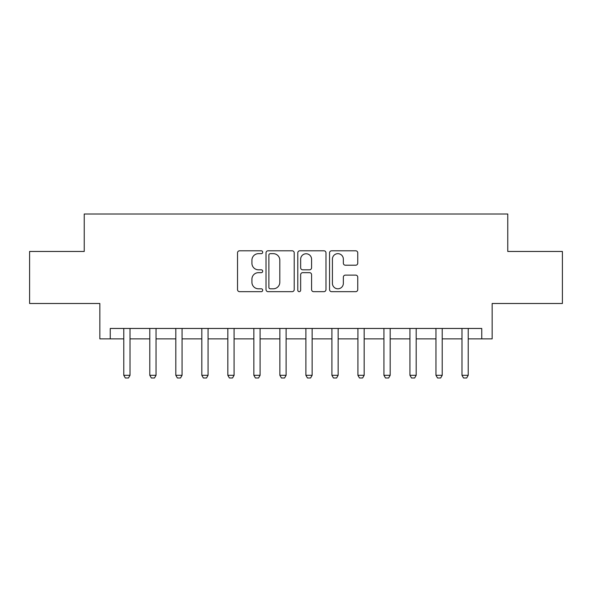 <?xml version="1.0" encoding="UTF-8"?>
<svg xmlns="http://www.w3.org/2000/svg" width="592" height="592" viewBox="0 0 592 592"><rect width="100%" height="100%" fill="white"/><g stroke="black" fill="none" stroke-linecap="round" stroke-linejoin="round"><path stroke-width="0.89" d="M262.7 252.236A1.428 1.428 0 0 0 261.272 250.801L239.568 250.801A2.042 2.042 0 0 0 237.525 252.851L237.525 289.621A2.042 2.042 0 0 0 239.568 291.664L261.272 291.664A1.428 1.428 0 0 0 262.7 290.235A1.428 1.428 0 0 0 261.272 288.8L258.46 288.8A6.534 6.534 0 0 1 251.926 282.266L251.926 279.202A6.534 6.534 0 0 1 258.46 272.66L261.272 272.66A1.428 1.428 0 0 0 262.7 271.232A1.428 1.428 0 0 0 261.272 269.804L258.46 269.804A6.534 6.534 0 0 1 251.926 263.262L251.926 260.199A6.534 6.534 0 0 1 258.46 253.665L261.272 253.665A1.428 1.428 0 0 0 262.7 252.236M355.703 265.209A2.042 2.042 0 0 0 357.746 263.166L357.746 252.851A2.042 2.042 0 0 0 355.703 250.801L331.594 250.801A2.042 2.042 0 0 0 329.552 252.851L329.552 289.621A2.042 2.042 0 0 0 331.594 291.664L355.703 291.664A2.042 2.042 0 0 0 357.746 289.621L357.746 277.16A2.042 2.042 0 0 0 355.703 275.117L345.388 275.117A2.042 2.042 0 0 0 343.345 277.16L343.345 283.339A5.461 5.461 0 0 1 337.877 288.8A5.461 5.461 0 0 1 332.415 283.339L332.415 259.126A5.461 5.461 0 0 1 337.877 253.665A5.461 5.461 0 0 1 343.345 259.126L343.345 263.166A2.042 2.042 0 0 0 345.388 265.209L355.703 265.209M110.245 338.876L110.245 328.464L481.755 328.464L481.755 338.876L492.159 338.876L492.159 303.489L562.4 303.489L562.4 251.459L507.766 251.459L507.766 214.001L84.234 214.001L84.234 251.459L29.6 251.459L29.6 303.489L99.841 303.489L99.841 338.876L123.78 338.876M294.209 252.851A2.042 2.042 0 0 0 292.167 250.801L268.065 250.801A2.042 2.042 0 0 0 266.023 252.851L266.023 289.621A2.042 2.042 0 0 0 268.065 291.664L292.167 291.664A2.042 2.042 0 0 0 294.209 289.621L294.209 252.851M299.833 250.801L323.935 250.801A2.042 2.042 0 0 1 325.977 252.851L325.977 289.621A2.042 2.042 0 0 1 323.935 291.664L313.619 291.664A2.042 2.042 0 0 1 311.577 289.621L311.577 274.703A2.042 2.042 0 0 0 309.535 272.66L302.69 272.66A2.042 2.042 0 0 0 300.647 274.703L300.647 290.235A1.428 1.428 0 0 1 299.219 291.664A1.428 1.428 0 0 1 297.791 290.235L297.791 252.851A2.042 2.042 0 0 1 299.833 250.801M130.018 338.876L149.791 338.876M156.036 338.876L175.809 338.876M182.055 338.876L201.82 338.876M208.066 338.876L227.839 338.876M234.084 338.876L253.857 338.876M260.095 338.876L279.868 338.876M286.114 338.876L305.886 338.876M312.132 338.876L331.905 338.876M338.143 338.876L357.916 338.876M364.161 338.876L383.934 338.876M390.18 338.876L409.945 338.876M416.191 338.876L435.964 338.876M442.209 338.876L461.982 338.876M468.22 338.876L481.755 338.876M270.307 253.665A1.428 1.428 0 0 0 268.879 255.093L268.879 287.372A1.428 1.428 0 0 0 270.307 288.8L273.275 288.8A6.534 6.534 0 0 0 279.809 282.266L279.809 260.199A6.534 6.534 0 0 0 273.275 253.665L270.307 253.665M311.577 259.229A5.461 5.461 0 0 0 306.116 253.768A5.461 5.461 0 0 0 300.647 259.229L300.647 267.762A2.042 2.042 0 0 0 302.69 269.804L309.535 269.804A2.042 2.042 0 0 0 311.577 267.762L311.577 259.229M130.247 328.464L130.122 328.878A2.079 2.079 90 0 0 130.018 329.507L130.018 375.298L128.457 377.999L125.341 377.999L123.78 375.298L123.78 329.507A2.079 2.079 90 0 0 123.676 328.878L123.55 328.464M123.78 375.298L130.018 375.298M156.266 328.464L156.133 328.878A2.079 2.079 90 0 0 156.036 329.507L156.036 375.298L154.475 377.999L151.352 377.999L149.791 375.298L149.791 329.507A2.079 2.079 90 0 0 149.695 328.878L149.561 328.464M149.791 375.298L156.036 375.298M182.277 328.464L182.151 328.878A2.079 2.079 90 0 0 182.055 329.507L182.055 375.298L180.493 377.999L177.371 377.999L175.809 375.298L175.809 329.507A2.079 2.079 90 0 0 175.713 328.878L175.58 328.464M175.809 375.298L182.055 375.298M208.295 328.464L208.162 328.878A2.079 2.079 90 0 0 208.066 329.507L208.066 375.298L206.504 377.999L203.382 377.999L201.82 375.298L201.82 329.507A2.079 2.079 90 0 0 201.724 328.878L201.598 328.464M201.82 375.298L208.066 375.298M234.314 328.464L234.18 328.878A2.079 2.079 90 0 0 234.084 329.507L234.084 375.298L232.523 377.999L229.4 377.999L227.839 375.298L227.839 329.507A2.079 2.079 90 0 0 227.742 328.878L227.609 328.464M227.839 375.298L234.084 375.298M260.325 328.464L260.199 328.878A2.079 2.079 90 0 0 260.095 329.507L260.095 375.298L258.541 377.999L255.418 377.999L253.857 375.298L253.857 329.507A2.079 2.079 90 0 0 253.753 328.878L253.628 328.464M253.857 375.298L260.095 375.298M286.343 328.464L286.21 328.878A2.079 2.079 90 0 0 286.114 329.507L286.114 375.298L284.552 377.999L281.429 377.999L279.868 375.298L279.868 329.507A2.079 2.079 90 0 0 279.772 328.878L279.639 328.464M279.868 375.298L286.114 375.298M312.361 328.464L312.228 328.878A2.079 2.079 90 0 0 312.132 329.507L312.132 375.298L310.571 377.999L307.448 377.999L305.886 375.298L305.886 329.507A2.079 2.079 90 0 0 305.79 328.878L305.657 328.464M305.886 375.298L312.132 375.298M338.372 328.464L338.247 328.878A2.079 2.079 90 0 0 338.143 329.507L338.143 375.298L336.582 377.999L333.466 377.999L331.905 375.298L331.905 329.507A2.079 2.079 90 0 0 331.801 328.878L331.675 328.464M331.905 375.298L338.143 375.298M364.391 328.464L364.258 328.878A2.079 2.079 90 0 0 364.161 329.507L364.161 375.298L362.6 377.999L359.477 377.999L357.916 375.298L357.916 329.507A2.079 2.079 90 0 0 357.82 328.878L357.686 328.464M357.916 375.298L364.161 375.298M390.402 328.464L390.276 328.878A2.079 2.079 90 0 0 390.18 329.507L390.18 375.298L388.618 377.999L385.496 377.999L383.934 375.298L383.934 329.507A2.079 2.079 90 0 0 383.838 328.878L383.705 328.464M383.934 375.298L390.18 375.298M416.42 328.464L416.287 328.878A2.079 2.079 90 0 0 416.191 329.507L416.191 375.298L414.629 377.999L411.507 377.999L409.945 375.298L409.945 329.507A2.079 2.079 90 0 0 409.849 328.878L409.723 328.464M409.945 375.298L416.191 375.298M442.439 328.464L442.305 328.878A2.079 2.079 90 0 0 442.209 329.507L442.209 375.298L440.648 377.999L437.525 377.999L435.964 375.298L435.964 329.507A2.079 2.079 90 0 0 435.867 328.878L435.734 328.464M435.964 375.298L442.209 375.298M468.45 328.464L468.324 328.878A2.079 2.079 90 0 0 468.22 329.507L468.22 375.298L466.666 377.999L463.543 377.999L461.982 375.298L461.982 329.507A2.079 2.079 90 0 0 461.878 328.878L461.753 328.464M461.982 375.298L468.22 375.298"/></g></svg>

